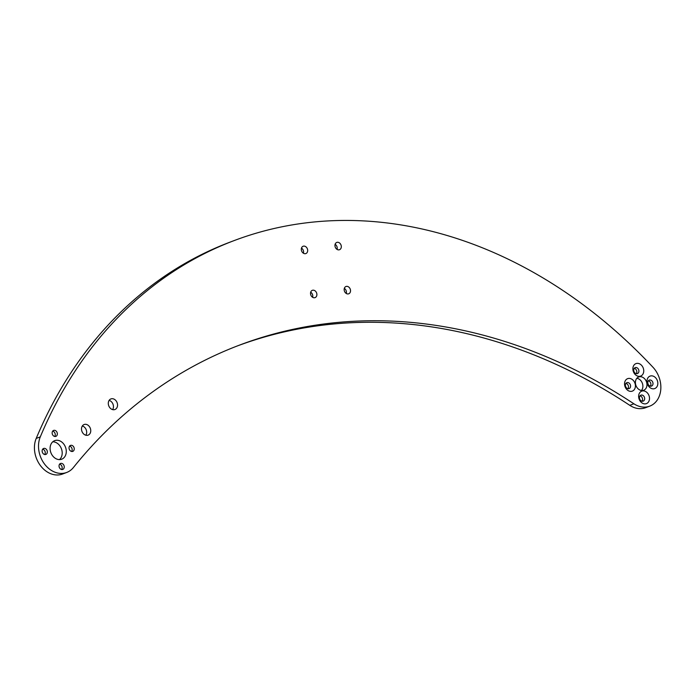 <?xml version="1.0" encoding="UTF-8"?>
<svg xmlns="http://www.w3.org/2000/svg" width="695" height="695" viewBox="0 0 695 695"><rect width="100%" height="100%" fill="white"/><g stroke="black" fill="none" stroke-linecap="round" stroke-linejoin="round"><path stroke-width="1.04" d="M69.587 446.112A3.188 2.511 -110.7 0 1 72.08 448.892A3.188 2.511 -110.7 0 1 71.611 451.463M74.165 448.101A3.188 2.511 -110.7 0 1 72.775 451.376A3.188 2.511 -110.7 0 1 69.118 448.683A3.188 2.511 -110.7 0 1 70.516 445.408A3.188 2.511 -110.7 0 1 74.165 448.101M42.682 449.178A3.188 2.511 -110.7 0 1 45.175 451.959A3.188 2.511 -110.7 0 1 44.706 454.521M47.26 451.168A3.188 2.511 -110.7 0 1 45.861 454.434A3.188 2.511 -110.7 0 1 42.213 451.741A3.188 2.511 -110.7 0 1 43.603 448.475A3.188 2.511 -110.7 0 1 47.26 451.168M59.588 464.173A3.188 2.511 -110.7 0 1 62.081 466.953A3.188 2.511 -110.7 0 1 61.612 469.516M64.166 466.163A3.188 2.511 -110.7 0 1 62.767 469.429A3.188 2.511 -110.7 0 1 59.118 466.736A3.188 2.511 -110.7 0 1 60.508 463.469A3.188 2.511 -110.7 0 1 64.166 466.163M52.681 431.117A3.188 2.511 -110.7 0 1 55.174 433.897A3.188 2.511 -110.7 0 1 54.705 436.46M57.259 433.107A3.188 2.511 -110.7 0 1 55.869 436.382A3.188 2.511 -110.7 0 1 52.212 433.68A3.188 2.511 -110.7 0 1 53.611 430.413A3.188 2.511 -110.7 0 1 57.259 433.107M624.709 385.49A6.663 5.239 69.3 0 0 631.329 391.363A6.663 5.239 69.3 0 0 635.247 384.292A6.663 5.239 69.3 0 0 628.628 378.419A6.663 5.239 69.3 0 0 624.709 385.49M625.457 385.934A3.188 2.511 69.3 0 0 629.105 388.627A3.188 2.511 69.3 0 0 630.495 385.36A3.188 2.511 69.3 0 0 626.847 382.667A3.188 2.511 69.3 0 0 625.457 385.934M627.941 388.714A3.188 2.511 69.3 0 0 628.41 386.151A3.188 2.511 69.3 0 0 625.917 383.371M638.801 397.983A6.663 5.239 69.3 0 0 645.42 403.856A6.663 5.239 69.3 0 0 649.339 396.784A6.663 5.239 69.3 0 0 642.719 390.911A6.663 5.239 69.3 0 0 638.801 397.983M639.539 398.435A3.188 2.511 69.3 0 0 643.196 401.128A3.188 2.511 69.3 0 0 644.586 397.853A3.188 2.511 69.3 0 0 640.938 395.16A3.188 2.511 69.3 0 0 639.539 398.435M642.032 401.206A3.188 2.511 69.3 0 0 642.501 398.643A3.188 2.511 69.3 0 0 640.008 395.863M647.132 382.936A6.663 5.239 69.3 0 0 653.752 388.809A6.663 5.239 69.3 0 0 657.67 381.737A6.663 5.239 69.3 0 0 651.05 375.865A6.663 5.239 69.3 0 0 647.132 382.936M647.879 383.388A3.188 2.511 69.3 0 0 651.528 386.081A3.188 2.511 69.3 0 0 652.918 382.806A3.188 2.511 69.3 0 0 649.269 380.113A3.188 2.511 69.3 0 0 647.879 383.388M650.364 386.159A3.188 2.511 69.3 0 0 650.833 383.597A3.188 2.511 69.3 0 0 648.348 380.817M633.041 370.444A6.663 5.239 69.3 0 0 639.669 376.316A6.663 5.239 69.3 0 0 643.579 369.245A6.663 5.239 69.3 0 0 636.959 363.372A6.663 5.239 69.3 0 0 633.041 370.444M633.788 370.887A3.188 2.511 69.3 0 0 637.437 373.58A3.188 2.511 69.3 0 0 638.835 370.313A3.188 2.511 69.3 0 0 635.178 367.62A3.188 2.511 69.3 0 0 633.788 370.887M636.281 373.667A3.188 2.511 69.3 0 0 636.75 371.104A3.188 2.511 69.3 0 0 634.257 368.324M108.437 404.733A5.673 4.465 69.3 0 0 114.927 409.52A5.673 4.465 69.3 0 0 117.403 403.708A5.673 4.465 69.3 0 0 110.913 398.921A5.673 4.465 69.3 0 0 108.437 404.733M112.625 409.616A5.673 4.465 69.3 0 0 113.311 405.263A5.673 4.465 69.3 0 0 109.124 400.372M81.645 430.335A5.673 4.465 69.3 0 0 88.135 435.131A5.673 4.465 69.3 0 0 90.611 429.319A5.673 4.465 69.3 0 0 84.121 424.523A5.673 4.465 69.3 0 0 81.645 430.335M85.832 435.226A5.673 4.465 69.3 0 0 86.528 430.865A5.673 4.465 69.3 0 0 82.331 425.983M635.586 384.248A7.089 5.577 69.3 0 0 643.7 390.243A7.089 5.577 69.3 0 0 646.793 382.98A7.089 5.577 69.3 0 0 638.679 376.985A7.089 5.577 69.3 0 0 635.586 384.248M641.45 390.486A7.089 5.577 69.3 0 0 642.71 384.526A7.089 5.577 69.3 0 0 636.837 378.288M52.768 441.794A9.921 7.81 -110.7 0 1 61.951 450.577A9.921 7.81 -110.7 0 1 59.518 459.603M66.034 449.031A9.921 7.81 -110.7 0 1 61.699 459.204A9.921 7.81 -110.7 0 1 50.344 450.812A9.921 7.81 -110.7 0 1 54.679 440.647A9.921 7.81 -110.7 0 1 66.034 449.031M301.413 250.252A3.901 3.067 69.3 0 0 305.878 253.553A3.901 3.067 69.3 0 0 307.581 249.557A3.901 3.067 69.3 0 0 303.116 246.256A3.901 3.067 69.3 0 0 301.413 250.252M303.42 253.232A3.901 3.067 69.3 0 0 303.498 251.104A3.901 3.067 69.3 0 0 301.491 248.124M310.622 294.324A3.901 3.067 69.3 0 0 315.087 297.616A3.901 3.067 69.3 0 0 316.79 293.62A3.901 3.067 69.3 0 0 312.324 290.328A3.901 3.067 69.3 0 0 310.622 294.324M312.628 297.304A3.901 3.067 69.3 0 0 312.698 295.166A3.901 3.067 69.3 0 0 310.691 292.187M344.26 290.501A3.901 3.067 69.3 0 0 348.725 293.794A3.901 3.067 69.3 0 0 350.428 289.798A3.901 3.067 69.3 0 0 345.962 286.505A3.901 3.067 69.3 0 0 344.26 290.501M346.266 293.481A3.901 3.067 69.3 0 0 346.336 291.344A3.901 3.067 69.3 0 0 344.329 288.364M335.051 246.43A3.901 3.067 69.3 0 0 339.516 249.722A3.901 3.067 69.3 0 0 341.219 245.726A3.901 3.067 69.3 0 0 336.754 242.433A3.901 3.067 69.3 0 0 335.051 246.43M337.058 249.409A3.901 3.067 69.3 0 0 337.127 247.272A3.901 3.067 69.3 0 0 335.12 244.292M649.721 406.149A24.09 18.956 -110.7 0 1 633.892 403.795A600.211 472.331 69.3 0 0 239.471 345.128A600.211 472.331 69.3 0 0 73.383 467.544A24.09 18.956 -110.7 0 1 66.72 472.452A24.09 18.956 -110.7 0 1 44.41 463.886A24.09 18.956 -110.7 0 1 40.293 436.877A498.167 392.023 -110.7 0 1 233.85 240.696A498.167 392.023 -110.7 0 1 652.926 367.203A24.09 18.956 -110.7 0 1 660.25 381.442A24.09 18.956 -110.7 0 1 649.721 406.149L645.629 407.696A24.09 18.956 -110.7 0 1 629.8 405.341A600.211 472.331 69.3 0 0 237.429 345.91M66.72 472.452L62.628 474.007A24.09 18.956 -110.7 0 1 40.319 465.442A24.09 18.956 -110.7 0 1 36.209 438.423A498.167 392.023 -110.7 0 1 229.758 242.242L233.85 240.696M629.8 405.341L633.892 403.795M36.209 438.423L40.293 436.877"/></g></svg>
